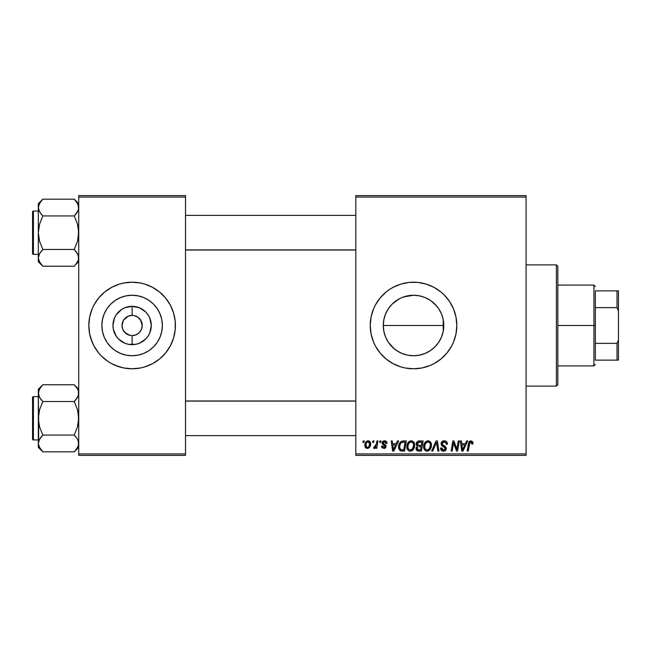 <?xml version="1.0" encoding="UTF-8"?>
<svg xmlns="http://www.w3.org/2000/svg" width="651" height="651" viewBox="0 0 651 651"><rect width="100%" height="100%" fill="white"/><g stroke="black" fill="none" stroke-linecap="round" stroke-linejoin="round"><path stroke-width="0.98" d="M401.919 353.428L407.591 355.161L413.531 355.747A30.247 30.247 0 0 1 383.284 325.5A30.247 30.247 0 0 1 413.531 295.253L407.583 295.847L401.911 297.572M400.455 352.777L401.927 353.436M385.189 336.062L383.878 331.465L383.284 325.492L383.878 331.465L385.628 337.169L388.419 342.369L394.335 348.879L399.234 352.15M399.209 298.858L392.146 304.107L388.411 308.655L385.62 313.831L387.125 310.739M419.154 355.218L413.531 355.747L407.632 355.169L401.952 353.444L396.728 350.653L392.146 346.893L388.378 342.304L385.587 337.072L383.862 331.4L383.284 325.5L383.862 319.6L385.587 313.928L388.378 308.696L392.138 304.115L396.728 300.347L400.422 298.239M413.531 282.209A43.291 43.291 0 0 0 400.992 284.064L409.284 282.412L417.771 282.412L426.096 284.072L433.94 287.319L440.996 292.03L444.145 294.887L449.524 301.446L453.527 308.932L455.993 317.053L456.823 325.5L455.993 333.947L453.527 342.068L451.713 345.909L446.993 352.964L440.996 358.97L433.94 363.681L430.099 365.496L421.978 367.961L413.531 368.791A43.291 43.291 0 0 1 370.24 325.5A43.291 43.291 0 0 1 413.531 282.209A43.291 43.291 0 0 1 456.823 325.5A43.291 43.291 0 0 1 413.531 368.791L405.085 367.961L400.959 366.928L393.123 363.681L386.067 358.97L380.062 352.964A43.291 43.291 0 0 0 413.531 368.791M400.935 284.08A43.291 43.291 0 0 0 371.078 317.021L373.536 308.932L375.35 305.091L380.062 298.036L386.067 292.03L389.477 289.5L393.123 287.319L400.959 284.072M371.062 317.086A43.291 43.291 0 0 0 370.452 321.22M370.443 321.293A43.291 43.291 0 0 0 370.24 325.459M370.24 325.541A43.291 43.291 0 0 0 370.443 329.707M370.452 329.78A43.291 43.291 0 0 0 371.062 333.914M371.078 333.979A43.291 43.291 0 0 0 380.054 352.956L375.35 345.909L373.536 342.068L371.07 333.947L370.24 325.5L371.07 317.053M140.966 320.618L137.735 317.102L134.098 315.589L137.735 317.102L140.526 319.885L142.227 325.5L141.454 329.365L139.265 332.645L135.994 334.834L132.12 335.599L132.12 344.664A19.164 19.164 0 0 1 112.957 325.5A19.164 19.164 0 0 1 132.12 306.336L132.12 315.401L133.439 315.483M132.959 315.434L132.12 315.401A10.099 10.099 0 0 0 122.022 325.5A10.099 10.099 0 0 0 132.12 335.599A10.099 10.099 0 0 1 122.022 325.5A10.099 10.099 0 0 1 132.12 315.401L128.255 316.166L132.12 315.401A10.099 10.099 0 0 1 142.227 325.5A10.099 10.099 0 0 1 132.12 335.599L135.994 334.834M123.275 330.382L126.514 333.898L130.696 335.501M131.29 335.566L132.12 335.599A10.099 10.099 0 0 0 142.227 325.5A10.099 10.099 0 0 0 132.12 315.401L132.12 306.336L139.46 307.793L145.678 311.951L148.062 314.856L149.828 318.168L151.292 325.5L149.828 332.832L148.062 336.144L145.678 339.049L139.46 343.207L135.864 344.298L128.385 344.298L124.789 343.207L118.572 339.049L116.187 336.144L113.331 329.235L112.957 325.5L114.421 318.168L116.187 314.856L121.477 309.567L124.789 307.793L132.12 306.336A19.164 19.164 0 0 1 151.292 325.5A19.164 19.164 0 0 1 132.12 344.664L132.12 335.599L130.802 335.517M130.151 335.411L124.984 332.645L122.795 329.365L122.022 325.5L123.275 320.618M132.12 355.747A30.247 30.247 0 0 1 101.873 325.5A30.247 30.247 0 0 1 132.12 295.253L138.028 295.831L143.7 297.556L148.933 300.347L153.514 304.115L157.273 308.696L160.073 313.928L161.79 319.6L162.368 325.5L161.79 331.4L160.073 337.072L157.273 342.304L153.514 346.885L148.933 350.653L143.7 353.444L138.028 355.169L132.12 355.747L126.221 355.169L120.549 353.444L115.317 350.653L110.735 346.885L106.976 342.304L104.176 337.072L102.459 331.4L101.873 325.5L102.459 319.6L104.176 313.928L106.976 308.696L110.735 304.115L115.317 300.347L120.549 297.556L126.221 295.831L132.12 295.253A30.247 30.247 0 0 1 162.368 325.5A30.247 30.247 0 0 1 132.12 355.747M101.475 294.919A43.291 43.291 0 0 0 93.947 305.091L98.659 298.036L104.656 292.03L111.72 287.319L119.556 284.072L123.682 283.039A43.291 43.291 0 0 0 119.581 284.064M119.532 284.08A43.291 43.291 0 0 0 101.548 294.854M88.829 325.541A43.291 43.291 0 0 0 92.117 342.052L89.659 333.947L88.829 325.5L89.659 317.053L92.125 308.932L93.939 305.091A43.291 43.291 0 0 0 92.133 308.916M93.939 305.091L92.125 308.932A43.291 43.291 0 0 0 88.829 325.459M92.133 342.084A43.291 43.291 0 0 0 101.475 356.081M101.548 356.146A43.291 43.291 0 0 0 119.532 366.92L111.72 363.681L108.074 361.5L101.515 356.113L98.659 352.964L93.939 345.909L90.692 338.064M119.581 366.936A43.291 43.291 0 0 0 123.682 367.961L115.561 365.496M123.682 283.039L132.12 282.209A43.291 43.291 0 0 1 175.42 325.5A43.291 43.291 0 0 1 132.12 368.791A43.291 43.291 0 0 1 88.829 325.5A43.291 43.291 0 0 1 132.12 282.209L140.567 283.039L144.693 284.072L152.529 287.319L159.593 292.03L165.59 298.036L170.302 305.091L173.557 312.936L175.209 321.26L175.209 329.74L173.557 338.064L170.302 345.909L165.59 352.964L159.593 358.97L152.529 363.681L144.693 366.928L140.567 367.961L132.12 368.791L123.682 367.961M355.804 195.617L526.089 195.617L526.089 197.066L355.804 197.066L355.804 453.934L526.089 453.934L526.089 195.617L355.804 195.617L355.804 197.066L355.804 195.617M410.984 440.825L411.245 440.817C408.291 441.516 406.818 443.477 406.842 446.684L407.436 443.722L409.324 441.394L412.01 440.906L413.971 442.395L414.663 444.405L414.402 447.546L412.01 450.777L410.13 451.176L408.462 450.582L407.249 449.027L406.842 446.684C406.769 449.247 407.933 450.744 410.325 451.184L413.328 449.654L414.711 445.186C414.728 442.696 413.564 441.24 411.245 440.817L411.44 440.825M397.444 440.947L396.199 443.705L397.444 440.947L398.583 440.947L393.888 451.053L392.602 451.053L391.218 440.947L392.276 440.947L392.618 443.705L396.199 443.705L392.618 443.705L392.276 440.947L391.218 440.947L392.602 451.053L393.888 451.053L398.583 440.947L397.444 440.947L398.583 440.947L393.888 451.053L392.602 451.053L391.218 440.947L392.276 440.947M472.96 443.046L470.893 440.817L472.699 441.785L472.87 443.966L471.812 444.096L471.275 442.086L469.957 442.379L468.232 451.053L467.174 451.053L468.85 442.159L470.893 440.817L468.419 443.648L467.174 451.053L468.232 451.053L469.444 443.901L470.828 441.996L471.91 443.217L471.812 444.096L472.87 443.966L472.96 443.046L472.87 443.966L471.812 444.096L471.853 442.77M441.077 443.787L442.013 441.614L444.584 440.825L446.659 441.736L447.375 444.234L446.326 444.356L445.984 442.753L444.723 442.037L443.095 442.216L442.167 443.323L442.477 444.657L446.155 447.538L446.138 449.581L445.089 450.809L442.916 451.143L441.02 449.914L440.556 448.034L441.606 447.929L441.915 449.223L443.347 449.996L444.739 449.662L445.276 448.563L444.885 447.66L441.728 445.715L441.077 443.787L445.276 448.563L443.534 450.004L441.606 447.929L440.548 448.254C440.686 450.093 441.671 451.07 443.502 451.184C445.251 451.127 446.195 450.232 446.326 448.498L445.138 446.293L442.403 444.576L442.127 443.689L444.177 441.996L446.057 442.867L446.326 444.356L447.375 444.234C447.408 442.07 446.366 440.93 444.251 440.817L444.251 440.817C442.322 440.906 441.272 441.891 441.077 443.787L441.093 443.477M432.769 451.053L431.637 451.053L436.048 440.947L437.391 440.947L438.937 451.053L437.879 451.053L436.552 442.395L432.769 451.053L431.637 451.053L432.769 451.053L436.552 442.395L437.879 451.053L438.937 451.053L437.391 440.947L436.048 440.947L437.391 440.947L438.937 451.053L437.879 451.053M427.78 440.825L428.032 440.817C425.079 441.516 423.614 443.477 423.63 446.684L424.224 443.722L426.12 441.394L428.806 440.906L430.767 442.395L431.458 444.405L431.198 447.546L428.797 450.777L426.918 451.176L425.249 450.582L424.045 449.027L423.63 446.684C423.557 449.247 424.721 450.744 427.121 451.184L430.116 449.654L431.499 445.186C431.515 442.696 430.36 441.24 428.032 440.817L428.228 440.825M362.908 442.395L363.152 440.947L364.202 440.947L363.982 442.395L362.908 442.395L363.982 442.395L364.202 440.947L363.152 440.947L364.202 440.947L363.982 442.395L362.908 442.395L363.152 440.947L362.908 442.395M419.057 440.947C417.25 441.183 416.274 442.224 416.152 444.088L416.624 442.395L417.909 441.191L423.109 440.947L421.4 451.053L417.755 450.972L416.339 449.979L416.095 447.847L417.413 446.13L416.152 444.088L417.413 446.13L416.022 448.596L417.413 450.883L421.4 451.053L423.109 440.947L419.057 440.947L423.109 440.947L421.4 451.053L418.813 451.053M466.58 440.947L465.343 443.705L466.58 440.947L467.719 440.947L463.024 451.053L461.738 451.053L460.355 440.947L461.413 440.947L461.754 443.705L465.343 443.705L461.754 443.705L461.413 440.947L460.355 440.947L461.738 451.053L463.024 451.053L467.719 440.947L466.58 440.947L467.719 440.947L463.024 451.053L461.738 451.053L460.355 440.947L461.413 440.947M457.173 447.115L458.255 440.947L457.173 447.115L458.255 440.947L459.313 440.947L457.588 451.053L456.481 451.053L453.592 442.477L452.185 451.053L451.119 451.053L452.827 440.947L453.934 440.947L456.847 449.507L457.173 447.115L456.847 449.507L453.934 440.947L452.827 440.947L451.119 451.053L452.185 451.053L453.592 442.477L456.481 451.053L457.588 451.053L459.313 440.947L458.255 440.947L459.313 440.947L457.588 451.053L456.481 451.053M384.293 440.825L385.97 441.166L386.954 442.558L387.028 443.445L385.978 443.575L384.871 441.777L383.122 442.615L383.415 443.616L385.774 445.211L385.962 447.172L384.334 448.393L382.039 447.693L381.519 446.195L382.568 446.065L383.675 447.489L385.042 446.708L384.879 445.789L382.113 443.494L382.243 442.062L383.618 440.93L384.521 440.817L382.039 442.949L382.568 444.283L385.058 446.496L383.96 447.506L382.568 446.065L381.519 446.195L383.911 448.425L386.108 446.334L383.089 442.859L384.472 441.736L385.978 443.575L387.028 443.445L385.978 443.575L385.368 441.996M401.895 441.126L406.314 440.947L404.605 451.053L400.511 450.817L398.811 448.742L398.982 444.364L399.991 442.46L401.7 441.191C399.551 442.428 398.51 444.34 398.575 446.912L400.796 450.915L404.605 451.053L406.314 440.947L403.327 440.947L406.314 440.947L404.605 451.053L401.765 451.045M364.861 445.357L365.618 442.387L366.668 441.272L368.401 440.833L370.02 441.712L370.46 445.333L368.824 447.994L366.236 448.181L365.146 446.977L364.861 445.357C364.812 447.131 365.626 448.157 367.31 448.425C369.622 447.864 370.728 446.309 370.631 443.746C370.622 442.013 369.792 441.036 368.132 440.817C365.886 441.378 364.796 442.892 364.861 445.357L364.869 444.967M372.616 442.395L372.86 440.947L373.91 440.947L373.69 442.395L372.616 442.395L373.69 442.395L373.91 440.947L372.86 440.947L373.91 440.947L373.69 442.395L372.616 442.395L372.86 440.947L372.616 442.395M376.156 444.902L376.905 440.947L377.971 440.947L376.734 448.295L375.668 448.295L375.936 446.773L374.813 448.238L373.519 448.157L373.934 447.009L374.716 447.204L375.489 446.545L376.376 443.884L373.519 448.157L374.227 448.425L375.936 446.773L375.668 448.295L376.734 448.295L377.971 440.947L376.905 440.947L377.971 440.947L376.734 448.295L375.668 448.295M379.704 442.395L379.948 440.947L380.998 440.947L380.778 442.395L379.704 442.395L380.778 442.395L380.998 440.947L379.948 440.947L380.998 440.947L380.778 442.395L379.704 442.395L379.948 440.947L379.704 442.395M355.804 455.383L526.089 455.383L526.089 197.066L355.804 197.066L355.804 455.383L355.804 453.934L526.089 453.934L526.089 455.383L355.804 455.383M78.73 195.617L185.519 195.617L185.519 197.066L78.73 197.066L78.73 453.934L185.519 453.934L185.519 195.617L78.73 195.617L78.73 197.066L78.73 195.617M78.73 455.383L185.519 455.383L185.519 197.066L78.73 197.066L78.73 455.383L78.73 453.934L185.519 453.934L185.519 455.383L78.73 455.383M140.567 367.961A43.291 43.291 0 0 0 144.668 366.936M144.717 366.92A43.291 43.291 0 0 0 162.701 356.146M162.766 356.081A43.291 43.291 0 0 0 172.116 342.084M172.133 342.052A43.291 43.291 0 0 0 175.42 325.541M175.42 325.459A43.291 43.291 0 0 0 172.133 308.948M172.116 308.916A43.291 43.291 0 0 0 162.766 294.919M162.701 294.854A43.291 43.291 0 0 0 144.717 284.08M148.688 285.504L144.693 284.072A43.291 43.291 0 0 0 140.567 283.039M159.593 358.97L160.553 358.148M170.302 345.909L172.124 342.068M175.209 329.74L175.42 325.5M173.557 312.936L172.124 308.932M104.656 292.03L103.696 292.852M89.041 321.26L88.829 325.5M157.273 342.304L160.073 337.072M148.933 300.347L143.7 297.556M106.976 308.696L104.176 313.928M115.317 350.653L120.549 353.444M134.098 315.589L133.553 315.499M140.526 331.115L140.966 330.382M123.723 319.885L128.255 316.166M443.225 319.739L443.779 325.5L443.225 331.261M441.647 314.343L443.005 318.721M439.108 309.355L440.873 312.57M435.706 304.928L437.806 307.459M431.499 301.169L433.989 303.228M426.56 298.199L429.546 299.842M423.891 297.084L424.542 297.328M420.717 296.115L424.973 297.499M403.612 296.921L413.531 295.253L418.813 295.717L413.531 295.253L419.431 295.831L425.103 297.556L430.335 300.347L434.917 304.115L438.676 308.696L441.476 313.928L443.193 319.6L443.779 325.5L443.193 331.4L441.476 337.072L438.676 342.304L434.917 346.885L430.335 350.653L425.103 353.444L419.431 355.169L413.531 355.747L407.591 355.161L403.392 353.998M396.028 300.835L396.703 300.363M388.395 308.68L388.81 308.069M443.201 319.633L443.258 331.082L443.779 325.5L443.258 319.918L443.258 325.5L383.284 325.5L383.87 319.543L385.213 314.872M386.881 339.806L385.604 337.12M388.997 343.191L388.403 342.336M424.542 353.672L420.725 354.876M429.546 351.158L426.56 352.793M434.005 347.764L431.507 349.823M437.814 343.541L435.706 346.063M441.427 337.194L439.108 341.637M440.873 338.422L439.596 340.847M443.005 332.287L441.85 336.136M421.978 367.961A43.291 43.291 0 0 0 426.079 366.936M426.12 366.92A43.291 43.291 0 0 0 437.57 361.508M437.594 361.484A43.291 43.291 0 0 0 437.594 289.516M437.57 289.492A43.291 43.291 0 0 0 426.12 284.08M426.079 284.064A43.291 43.291 0 0 0 421.978 283.039M430.099 285.504L428.806 284.992M386.067 292.03L385.636 292.389M373.536 342.068L373.804 342.719M382.918 356.113L383.423 356.61M396.964 365.496L397.891 365.87M401.952 297.556L407.632 295.831L413.531 295.253A30.247 30.247 0 0 1 443.779 325.5A30.247 30.247 0 0 1 413.531 355.747L419.366 355.177M428.627 299.289L425.241 297.613M436.561 305.897L430.807 300.672M443.258 319.918L441.516 314.034M441.427 313.806L439.58 310.12M430.832 350.311L434.909 346.902M434.819 346.983L436.577 345.087M418.821 355.283L424.973 353.501M425.241 353.387L428.643 351.703M416.331 449.971L416.087 449.304M417.104 445.976L416.453 445.317M416.209 443.494L416.363 442.94M416.404 442.818L416.616 442.395M418.463 441.012L417.185 441.679M418.015 442.501L421.84 442.127L421.27 445.536L419.041 445.536L417.201 444.12L417.348 443.347M417.226 443.819L419.358 442.135L417.527 442.989L417.291 444.731M419.138 442.151L419.618 442.127M417.82 449.784L418.739 449.865L417.071 448.555L417.429 449.54M421.067 446.724L420.538 449.865L418.739 449.865L420.538 449.865L421.067 446.724L419.358 446.724L421.067 446.724M417.511 447.278L417.332 449.426M417.201 444.12L417.812 445.333M417.6 445.194L421.27 445.536L421.84 442.127L418.463 442.289M418.398 442.314L417.779 442.688M419.879 442.127L418.837 442.184L419.879 442.127M419.358 446.724L418.91 446.732M418.121 449.841L418.739 449.865M431.043 442.916L431.304 443.632M431.304 443.648L431.491 444.796M427.341 451.176L426.918 451.176M426.324 451.086L425.9 450.948M424.419 449.719L424.045 449.011M423.801 448.254L423.671 447.489M423.695 445.658L423.768 445.194M424.224 443.73L424.444 443.282M424.46 443.25L424.704 442.835M427.064 440.955L427.536 440.849M424.037 444.194L423.891 444.674M430.156 447.278L430.449 445.138L429.294 448.881L427.154 450.004L428.171 449.776M425.64 443.412L424.867 445.211L424.802 447.921L425.624 449.377L427.154 450.004C425.461 449.67 424.639 448.604 424.68 446.798L424.753 447.685M424.688 446.399L424.68 446.798C424.615 444.275 425.713 442.68 427.959 441.996L427.202 442.135M428.814 442.167L427.959 441.996C429.636 442.314 430.466 443.364 430.449 445.138L430.002 443.258L428.83 442.175M428.846 449.336L430.205 447.115M429.595 448.482L428.797 449.369M427.561 442.037L426.218 442.729M426.478 442.517L425.111 444.454M436.797 444.381L436.699 443.713M436.048 440.947L431.637 451.053L436.048 440.947M444.584 440.825L443.941 440.825M444.893 440.857L445.544 441.004M447.042 442.346L447.229 442.916M447.302 443.274L447.367 443.909M447.375 444.234L446.326 444.356M446.334 444.031L445.902 442.647M442.143 443.437L442.558 444.731M443.119 445.138L444.519 445.911M446.285 449.044L446.138 449.581M445.089 450.809L444.047 451.143M442.924 451.143L442.371 451.005M441.378 450.378L441.02 449.914M440.776 449.426L440.605 448.848M440.548 448.254L441.606 447.929M442.159 449.507L442.802 449.89M443.347 449.996L443.852 449.987M445.243 448.881L445.276 448.433M445.276 448.563L444.454 447.367M443.567 446.871L442.175 446.09M441.199 444.706L441.109 444.251M441.215 442.859L441.581 442.102M441.606 442.062L442.167 441.476M443.453 440.89L443.046 440.996M443.998 447.107L444.446 447.367M440.564 448.547L440.76 449.393M441.736 450.679L442.355 450.997M471.812 444.096L471.91 443.217L471.812 444.096M470.177 442.184L469.697 442.81M469.566 443.29L468.232 451.053L467.174 451.053L468.419 443.648M468.85 442.159L469.753 441.109M472.854 442.2L472.935 442.607M471.902 443.437L471.845 443.876M462.259 447.424L461.901 444.885L464.765 444.885L462.527 449.947L464.765 444.885L461.901 444.885L462.487 449.312M462.332 447.961L462.397 448.458M454.854 446.553L455.106 447.245M454.756 446.285L454.601 445.862M454.325 445.056L454.496 445.561M453.983 443.966L454.26 444.861M453.592 442.485L453.714 442.973M453.21 445.129L452.185 451.053L451.119 451.053L452.827 440.947L453.934 440.947L456.034 446.757M384.676 441.744L383.984 441.793M383.122 442.615L383.415 443.616M383.097 442.737L384.318 444.194L383.366 443.559M383.089 442.859L383.309 443.502M385.579 444.983L385.978 445.601M385.717 447.595L385.132 448.124M384.871 448.254L384.334 448.401M382.576 448.124L382.129 447.79M381.681 447.091L381.559 446.651M381.519 446.195L382.593 446.342M383.618 447.481L384.326 447.457M383.813 447.506L385.058 446.496L383.862 445.129M385.058 446.496L384.09 445.251M382.568 444.283L382.039 442.949M382.227 442.086L383.268 441.061M387.028 443.307C386.963 441.712 386.124 440.882 384.521 440.817L384.521 440.817M385.018 440.849L385.506 440.963M393.123 447.424L392.765 444.885L395.629 444.885L393.391 449.947L395.629 444.885L392.765 444.885L393.35 449.312M393.196 447.961L393.261 448.458M402.09 451.053L400.959 450.956M400.235 450.679L398.892 448.995M398.672 448.157L398.599 447.538M398.583 446.472L398.615 446.057M398.705 445.39L399.315 443.567M399.991 442.46L400.585 441.834M402.928 442.167L405.052 442.127L403.742 449.865L401.211 449.792M400.544 449.507L399.624 446.977L400.544 449.507L403.742 449.865L405.052 442.127L403.197 442.143M399.657 446.204L400.308 443.982L399.624 446.977C399.559 444.006 400.918 442.387 403.701 442.127L401.252 442.77M402.66 442.2L402.163 442.306M400.926 443.071L400.406 443.787M399.999 444.69L399.779 445.439M414.516 443.648L414.663 444.405M414.41 447.538L414.614 446.586M412.01 450.777L412.726 450.28M410.553 451.176L410.13 451.176M409.528 451.086L409.113 450.948M408.787 450.793L407.868 450.028M407.624 449.711L407.249 449.019M407.005 448.254L406.883 447.489M406.851 446.171L406.899 445.683M406.908 445.642L406.973 445.194M407.436 443.722L407.648 443.282M407.664 443.25L407.908 442.835M408.535 442.037L409.316 441.402M410.276 440.955L410.748 440.849M413.361 447.278L413.662 445.138L412.498 448.881L410.366 450.004L411.375 449.776M408.852 443.412L408.071 445.211L408.014 447.921L408.828 449.377L410.366 450.004C408.673 449.67 407.843 448.604 407.884 446.798L407.965 447.685M408.071 445.211L407.884 446.798C407.827 444.275 408.918 442.68 411.163 441.996L410.407 442.135M412.018 442.167L411.163 441.996C412.84 442.314 413.67 443.364 413.662 445.138L413.206 443.258L412.034 442.175M412.05 449.336L413.409 447.115M412.799 448.482L412.01 449.369M410.765 442.037L409.43 442.729M409.682 442.517L408.315 444.454M370.305 442.167L370.598 443.201M370.46 445.325L370.313 445.87M370.232 446.09L369.524 447.343M369.499 447.383L368.718 448.059M367.31 448.425L366.456 448.279M365.146 446.977L364.885 445.902M364.975 446.44L364.885 445.919M364.91 444.487L365.032 443.819M365.17 443.347L365.333 442.932M365.569 442.46L366.318 441.533M365.805 442.102L366.228 441.622M366.399 441.468L367.156 441.012M367.677 440.857L368.132 440.817M366.993 447.457L365.911 445.357C365.846 443.551 366.586 442.346 368.124 441.736L366.594 442.794M368.962 446.399L369.581 443.86C369.678 445.707 368.938 446.928 367.351 447.506L367.498 447.497M367.896 447.4L368.621 446.895M369.312 445.585L369.459 445.024M366.131 443.884L366.065 446.464M366.049 446.431L366.546 447.196M366.041 444.21L366.31 443.364M369.288 442.46L368.124 441.736L369.581 443.86L368.637 441.842M374.821 448.23L375.31 447.766M374.382 448.409L373.519 448.157L373.934 447.009L374.691 447.213M374.227 448.425L373.519 448.157M375.855 445.87L376.083 445.17M376.905 440.947L376.376 443.884M418.373 445.496L419.041 445.536M430.319 446.627L430.449 445.138M430.319 444.031L430.132 443.502M428.513 442.07L427.756 442.005M424.867 445.211L424.729 446M400.878 443.128L400.308 443.982M413.523 446.627L413.629 444.576M413.531 444.031L413.336 443.502M411.717 442.07L410.968 442.005M369.556 444.446L369.565 443.494M368.482 441.785L367.839 441.769M367.083 442.184L366.708 442.615M556.393 386.108L557.842 384.668L557.842 266.332L556.393 264.892L556.393 386.108L556.393 264.892L526.089 264.892L556.393 264.892L557.842 266.332L557.842 384.668L556.393 386.108L526.089 386.108L556.393 386.108M383.284 325.5L443.258 325.5L443.258 331.082M78.397 390.934L78.405 395.312L76.045 399.519L77.461 397.468L74.238 401.521L77.469 397.46L78.405 395.328L78.73 393.139L77.99 389.835M76.045 386.751L77.477 388.834L74.238 384.757L42.82 384.757L74.238 384.757L78.73 389.249L74.238 384.757M38.653 445.65L38.319 443.445L38.319 447.335L42.82 451.827L39.589 447.774L38.319 443.445L39.573 439.14L42.82 435.063L74.238 435.063L77.461 439.116L78.397 441.24L78.405 445.618L77.477 447.75L74.238 451.827L42.82 451.827L39.068 446.749M33.413 439.938L33.413 396.646A0.863 0.863 0 0 0 32.55 397.509L32.55 439.075A0.863 0.863 0 0 0 33.413 439.938L38.319 439.938L33.413 439.938A0.863 0.863 0 0 1 32.55 439.075L32.55 397.509A0.863 0.863 0 0 1 33.413 396.646L33.413 439.938M38.319 396.646L33.413 396.646L38.319 396.646M78.73 443.567L77.721 439.58M76.159 437.203L74.238 435.063L77.469 426.926L78.73 418.292L77.477 409.666L74.238 401.521L76.045 399.527L74.238 401.521L42.82 401.521L74.238 401.521L77.477 409.666L78.405 413.93L78.397 422.678L77.469 426.926L74.238 435.063L42.82 435.063L39.109 440.052M38.319 389.249L38.319 393.139L39.573 388.834L42.82 384.757L38.319 389.249L38.319 418.292L39.581 409.658L42.82 401.521L39.589 397.468L38.319 393.139L38.645 422.654L39.573 426.918L42.82 435.063L41.005 437.057L42.82 435.063L39.573 426.918L38.319 418.292L38.319 447.335L42.82 451.827L74.238 451.827L74.662 451.395M78.73 443.445L77.99 446.749M77.998 389.868L77.469 388.818M38.319 393.017L38.653 395.328L38.645 390.966L41.046 386.71M39.052 396.41L38.319 393.139M78.397 395.344L77.949 396.532M42.82 384.757L42.388 385.189M42.242 385.343L41.005 386.751M40.891 399.38L39.125 396.573M42.82 401.521L41.005 399.527L42.82 401.521L39.581 409.658L38.653 413.906L38.645 441.272M42.82 451.827L40.842 449.621M77.917 389.672L77.477 388.834M77.925 440.011L77.477 439.14M74.808 451.241L76.004 449.874M78.405 445.618L76.094 449.768M74.238 435.063L77.461 439.116M355.804 401.097L185.519 401.097L355.804 401.097M185.519 249.903L355.804 249.903L185.519 249.903M76.216 201.379L74.238 199.173L42.82 199.173L74.238 199.173L78.73 203.665L74.238 199.173L77.461 203.226L78.73 207.555L78.405 205.366L78.405 209.744L76.045 213.935L77.469 211.876L74.238 215.937L77.949 210.948M38.653 260.066L38.319 257.861L38.319 261.751L42.82 266.243L39.589 262.19L38.319 257.861L39.573 253.556L42.82 249.479L74.238 249.479L77.461 253.532L78.397 255.656L78.405 260.034L77.477 262.166L74.238 266.243L42.82 266.243L39.068 261.165M33.413 254.354L33.413 211.062A0.863 0.863 0 0 0 32.55 211.925L32.55 253.491A0.863 0.863 0 0 0 33.413 254.354L38.319 254.354L33.413 254.354A0.863 0.863 0 0 1 32.55 253.491L32.55 211.925A0.863 0.863 0 0 1 33.413 211.062L33.413 254.354M38.319 211.062L33.413 211.062L38.319 211.062M78.73 257.983L78.405 255.672L78.405 260.034L76.004 264.29M77.721 253.996L78.73 257.861M76.159 251.62L74.238 249.479L77.469 241.342L78.73 232.708L77.477 224.082L74.238 215.937L76.045 213.943L74.238 215.937L42.82 215.937L74.238 215.937L77.477 224.082L78.405 228.346L78.397 237.094L77.469 241.342L74.238 249.479L42.82 249.479L39.581 253.54L38.319 257.861L38.319 261.751L42.82 266.243L74.238 266.243L74.662 265.811M38.653 255.656L39.109 254.468M39.337 261.726L39.581 262.182M77.99 261.165L78.405 260.05M77.998 204.284L78.73 207.555L78.405 209.728M38.319 203.665L38.319 207.555L39.573 203.25L42.82 199.173L38.319 203.665L38.645 209.728L38.319 207.555L39.068 204.251M40.891 213.797L38.653 209.76L38.319 207.555L38.319 232.708L39.581 224.074L42.82 215.937L39.589 211.884L38.319 207.555L38.319 257.853M38.653 209.76L39.125 210.989M74.238 199.173L77.917 204.089M42.82 215.937L41.005 213.943L42.82 215.937L39.581 224.074L38.319 232.708L39.573 241.334L42.82 249.479L41.005 251.473L42.82 249.479L39.573 241.334L38.319 232.708L38.319 257.861M38.645 205.382L41.046 201.126M42.82 199.173L42.388 199.605M42.242 199.759L40.956 201.232M39.133 261.328L39.573 262.166M77.925 254.427L74.238 249.479M78.73 261.751L76.045 264.249M74.238 401.521L76.045 399.527M39.068 396.443L38.653 395.344M77.99 440.141L78.397 441.24M42.82 435.063L41.005 437.057M77.917 446.912L77.445 447.815M32.55 437.049L32.55 438.676M32.55 397.907L32.55 399.535M39.133 389.672L39.613 388.761M39.133 204.089L39.613 203.185M74.238 215.937L76.045 213.943M77.99 204.251L78.397 205.35M42.82 266.243L41.005 264.249M77.99 254.557L78.397 255.656M42.82 249.479L41.005 251.473M32.55 251.465L32.55 253.093M32.55 212.324L32.55 213.951M77.917 261.328L77.445 262.239M595.364 290.867L595.364 307.646L595.364 290.867L617.01 290.867L595.364 290.867M595.364 325.5L595.364 307.646L595.364 343.354L595.364 325.5L593.915 325.5L595.364 325.5M557.842 285.089L593.915 285.089L593.915 325.5L593.915 285.089L595.364 286.538M557.842 325.5L593.915 325.5L557.842 325.5M595.364 360.133L595.364 343.354L595.364 360.133L618.45 360.133L618.45 339.928L617.01 343.354L595.364 343.354L617.01 343.354L617.01 360.133L617.01 343.354L618.45 339.928L618.45 360.133L595.364 360.133M557.842 365.911L593.915 365.911L593.915 325.5L593.915 365.911L595.364 364.462M618.45 290.867L617.01 290.867L617.01 307.646L618.45 311.072L618.45 339.928L618.45 290.867L618.45 311.072L617.01 307.646L617.01 290.867L618.45 290.867M595.364 307.646L617.01 307.646L595.364 307.646M78.73 447.335L74.238 451.827M185.519 435.609L355.804 435.609M185.519 400.975L355.804 400.975M355.804 215.391L185.519 215.391M355.804 250.025L185.519 250.025"/></g></svg>

